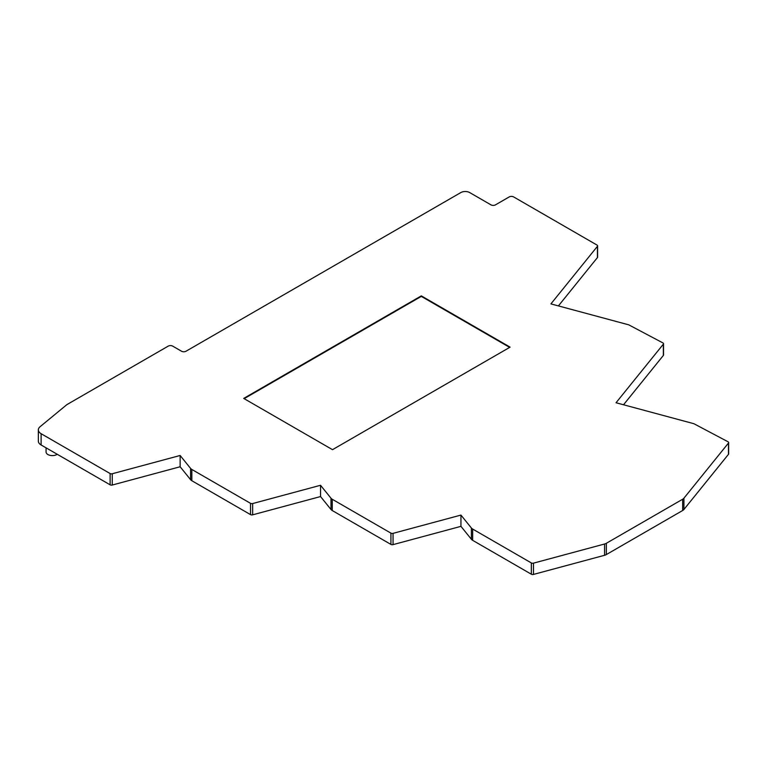 <?xml version="1.0" encoding="UTF-8"?>
<svg xmlns="http://www.w3.org/2000/svg" width="767" height="767" viewBox="0 0 767 767"><rect width="100%" height="100%" fill="white"/><g stroke="black" fill="none" stroke-linecap="round" stroke-linejoin="round"><path stroke-width="1.15" d="M252.65 514.83A1.879 1.083 180 0 1 250.521 514.619L191.846 480.736A6.28 3.624 180 0 1 190.59 479.701L180.14 466.758L112.25 485.041A1.879 1.083 180 0 1 110.122 484.821L41.111 444.975A9.415 5.436 180 0 1 38.35 441.13L38.35 429.856A9.415 5.436 180 0 1 40.057 426.74L66.355 405.053A9.415 5.436 180 0 1 67.41 404.324L168.232 346.118A3.135 1.812 180 0 1 172.671 346.118L181.549 351.238A3.135 1.812 0 0 0 185.988 351.238L460.814 192.575A6.28 3.624 180 0 1 469.692 192.575L491.005 204.875A3.135 1.812 0 0 0 495.444 204.875L509.211 196.927A3.135 1.812 180 0 1 513.65 196.927L597.052 245.085A1.879 1.083 180 0 1 597.598 245.852A1.879 1.083 180 0 1 597.426 246.312L550.917 303.895L628.787 324.853L662.918 342.916A1.879 1.083 180 0 1 663.532 343.712A1.879 1.083 180 0 1 663.35 344.172L616.035 402.752L693.914 423.72L728.036 441.773A1.879 1.083 180 0 1 728.65 442.578A1.879 1.083 180 0 1 728.477 443.038L683.924 498.186A6.28 3.624 180 0 1 682.678 499.221L606.352 543.285A6.28 3.624 180 0 1 604.569 544.004L533.468 563.151A1.879 1.083 180 0 1 531.339 562.93L472.654 529.048A6.28 3.624 180 0 1 471.408 528.022L460.948 515.079L460.948 526.354L393.059 544.628A1.879 1.083 180 0 1 390.93 544.417L332.245 510.534A6.28 3.624 180 0 1 330.999 509.499L320.539 496.556L252.65 514.83L252.65 503.555A1.879 1.083 180 0 1 250.521 503.334L191.846 469.462A6.28 3.624 180 0 1 190.59 468.426L180.14 455.483L180.14 466.758M728.65 442.578L728.65 453.853A1.879 1.083 180 0 1 728.477 454.313L683.924 509.47A6.28 3.624 180 0 1 682.678 510.496L606.352 554.56A6.28 3.624 180 0 1 604.569 555.289L533.468 574.425A1.879 1.083 180 0 1 531.339 574.215L472.654 540.332A6.28 3.624 180 0 1 471.408 539.297L460.948 526.354M663.532 343.712L663.532 354.996A1.879 1.083 180 0 1 663.35 355.457L623.523 404.765M597.598 245.852L597.598 257.127A1.879 1.083 180 0 1 597.426 257.587L558.405 305.908M180.14 455.483L112.25 473.757A1.879 1.083 180 0 1 110.122 473.546L41.111 433.7A9.415 5.436 180 0 1 38.35 429.856M460.948 515.079L393.059 533.353A1.879 1.083 180 0 1 390.93 533.132L332.245 499.259A6.28 3.624 180 0 1 330.999 498.224L320.539 485.281L320.539 496.556M320.539 485.281L252.65 503.555M510.093 347.144L421.304 295.87L243.705 398.409L332.504 449.673L510.093 347.144M509.652 347.393L421.304 296.388L244.155 398.667M421.304 295.87L421.304 296.388M57.209 454.275A6.28 3.624 180 0 1 47.909 454.543A6.28 3.624 180 0 1 46.068 451.984L46.068 447.842M250.521 503.334L250.521 514.619M191.846 469.462L191.846 480.736M190.59 468.426L190.59 479.701M112.25 473.757L112.25 485.041M110.122 473.546L110.122 484.821M41.111 433.7L41.111 444.975M597.426 246.312L597.426 257.587M663.35 344.172L663.35 355.457M728.477 443.038L728.477 454.313M683.924 498.186L683.924 509.47M682.678 499.221L682.678 510.496M606.352 543.285L606.352 554.56M604.569 544.004L604.569 555.289M533.468 563.151L533.468 574.425M531.339 562.93L531.339 574.215M472.654 529.048L472.654 540.332M471.408 528.022L471.408 539.297M393.059 533.353L393.059 544.628M390.93 533.132L390.93 544.417M332.245 499.259L332.245 510.534M330.999 498.224L330.999 509.499"/></g></svg>
